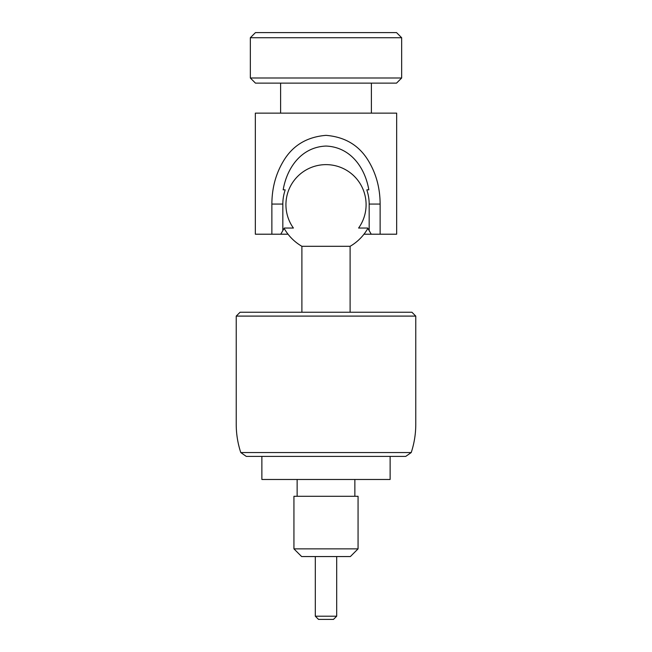 <?xml version="1.0" encoding="UTF-8"?>
<svg xmlns="http://www.w3.org/2000/svg" width="652" height="652" viewBox="0 0 652 652"><rect width="100%" height="100%" fill="white"/><g stroke="black" fill="none" stroke-linecap="round" stroke-linejoin="round"><path stroke-width="0.98" d="M380.132 234.207L396.66 234.207L396.66 113.138L255.339 113.138L255.339 234.207L271.868 234.207L271.868 204.068C271.941 188.2 275.747 173.962 283.278 161.346C292.544 145.583 306.782 136.92 326 135.355C345.218 136.92 359.456 145.583 368.722 161.346C376.253 173.962 380.059 188.2 380.132 204.068L380.132 234.207L363.979 234.207M350.108 312.251L350.108 246.309L301.892 246.309C294.37 241.908 288.453 235.926 284.133 228.363M288.021 234.207L280.759 234.207L284.313 228.045L293.4 228.045A40.106 40.106 0 0 1 352.765 174.834A40.106 40.106 0 0 1 358.6 228.045L367.687 228.045L371.241 234.207M336.693 556.555L336.693 616.197L315.307 616.197L315.307 556.555M336.693 616.197L333.482 619.4L318.518 619.4L315.307 616.197M326 496.286L293.938 496.286L293.938 548.862L358.062 548.862L358.062 496.286L326 496.286M358.062 548.862L350.368 556.555L301.632 556.555L293.938 548.862M261.876 456.4L261.876 479.481L390.124 479.481L390.124 456.4M246.277 456.4L240.775 452.553L246.277 456.4L405.723 456.4L411.225 452.553L405.723 456.4M240.075 312.251L411.925 312.251L415.772 316.098L236.228 316.098L240.075 312.251M236.228 316.098L236.228 424.338C236.244 433.979 237.76 443.384 240.775 452.553L411.225 452.553C414.24 443.384 415.756 433.979 415.772 424.338L415.772 316.098M367.019 189.83L368.828 189.83L366.88 189.83L367.019 190.629A43.171 43.171 0 0 1 369.171 204.068L369.171 230.612M284.981 189.83L283.172 189.83L285.12 189.83L284.981 190.629A43.171 43.171 0 0 0 282.829 204.068L271.868 204.068M282.829 230.612L282.829 204.068M280.759 234.207L271.868 234.207M368.828 189.83C365.144 168.11 350.882 147.059 326 146.056C301.118 147.059 286.856 168.11 283.172 189.83M250.335 77.995L255.462 83.13L396.538 83.13L401.665 77.995L401.665 37.726L250.335 37.726L250.335 77.995L401.665 77.995M250.335 37.726L255.462 32.6L396.538 32.6L401.665 37.726M369.171 204.068L380.132 204.068M350.108 246.309A48.093 48.093 0 0 0 367.867 228.363M297.141 479.481L297.141 496.286M354.859 479.481L354.859 496.286M301.892 246.309L301.892 312.251M371.395 113.138L371.395 83.13M280.604 113.138L280.604 83.13"/></g></svg>
